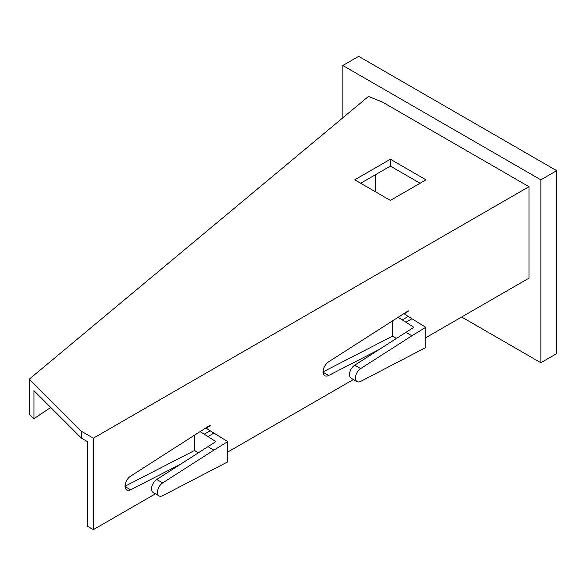 <?xml version="1.0" encoding="UTF-8"?>
<svg xmlns="http://www.w3.org/2000/svg" width="586" height="586" viewBox="0 0 586 586"><rect width="100%" height="100%" fill="white"/><g stroke="black" fill="none" stroke-linecap="round" stroke-linejoin="round"><path stroke-width="0.88" d="M461.658 317.011L540.856 362.734L540.856 179.821L342.854 65.507L342.854 117.779M342.854 65.507L358.691 56.359L556.7 170.68L540.856 179.821M540.856 362.734L556.7 353.592L556.7 170.68M81.483 431.325L93.364 438.182L528.982 186.685L382.255 101.971L368.44 96.448L29.3 379.142L81.483 431.325L81.483 438.182L87.424 441.617L87.424 526.213L93.364 529.641L155.422 493.815M390.371 159.246L426.015 179.821L390.371 200.405L354.735 179.821L390.371 159.246L390.371 166.109L360.676 183.257M181.015 463.929L130.656 489.808A8.402 4.849 -60 0 1 126.781 490.043A8.402 4.849 -60 0 1 125.433 483.523A8.402 4.849 -60 0 1 130.656 476.11L210.191 425.15L210.191 425.612L209.81 425.392M210.191 430.769L227.734 441.617L213.868 450.107L207.927 446.678L215.853 441.617L204.25 434.197L210.191 430.769L206.228 428.19L210.191 425.612M93.364 438.182L93.364 529.641M227.734 452.062L353.431 379.494M425.736 337.748L528.982 278.138L528.982 186.685M379.017 349.608L328.665 375.487A8.402 4.849 -60 0 1 324.791 375.729A8.402 4.849 -60 0 1 323.443 369.202A8.402 4.849 -60 0 1 328.665 361.789L408.193 310.836L408.193 311.291L407.819 311.078M408.193 316.447L425.736 327.296L411.877 335.793L405.937 332.357L413.855 327.296L402.252 319.875L408.193 316.447L404.237 313.869L408.193 311.291M29.3 379.142L29.3 414.412L33.944 418.682L33.944 390.65L81.483 438.182M374.498 191.234L375.348 190.662L375.348 174.782M420.074 183.257L390.371 166.109M125.045 486.212L194.464 450.531M227.734 441.617L227.734 461.871L162.681 495.69A7.838 4.527 120 0 1 159.062 495.917A7.838 4.527 120 0 1 157.802 489.83A7.838 4.527 120 0 1 162.681 482.908L156.74 479.48A7.838 4.527 120 0 0 151.862 486.395A7.838 4.527 120 0 0 153.122 492.482L159.062 495.917M323.054 371.89L392.466 336.21M425.736 327.296L425.736 347.549L360.69 381.376A7.838 4.527 120 0 1 357.072 381.596A7.838 4.527 120 0 1 355.812 375.509A7.838 4.527 120 0 1 360.69 368.587L354.75 365.159A7.838 4.527 120 0 0 349.871 372.081A7.838 4.527 120 0 0 351.131 378.168L357.072 381.596M392.356 320.981L392.356 336.152L396.466 338.43M194.347 435.303L194.347 450.466L198.456 452.744M50.755 407.46L33.944 418.682M213.868 450.107L162.681 482.908M207.927 436.555L213.868 433.127M411.877 335.793L360.69 368.587M405.937 322.234L411.877 318.806M398.077 317.319L402.252 319.875M200.068 431.64L204.25 434.197M207.927 446.678L156.74 479.48M405.937 332.357L354.75 365.159M125.052 486.57L130.656 489.808M323.062 372.249L328.665 375.487M210.206 425.597L209.832 425.377M408.215 311.276L407.841 311.063"/></g></svg>
